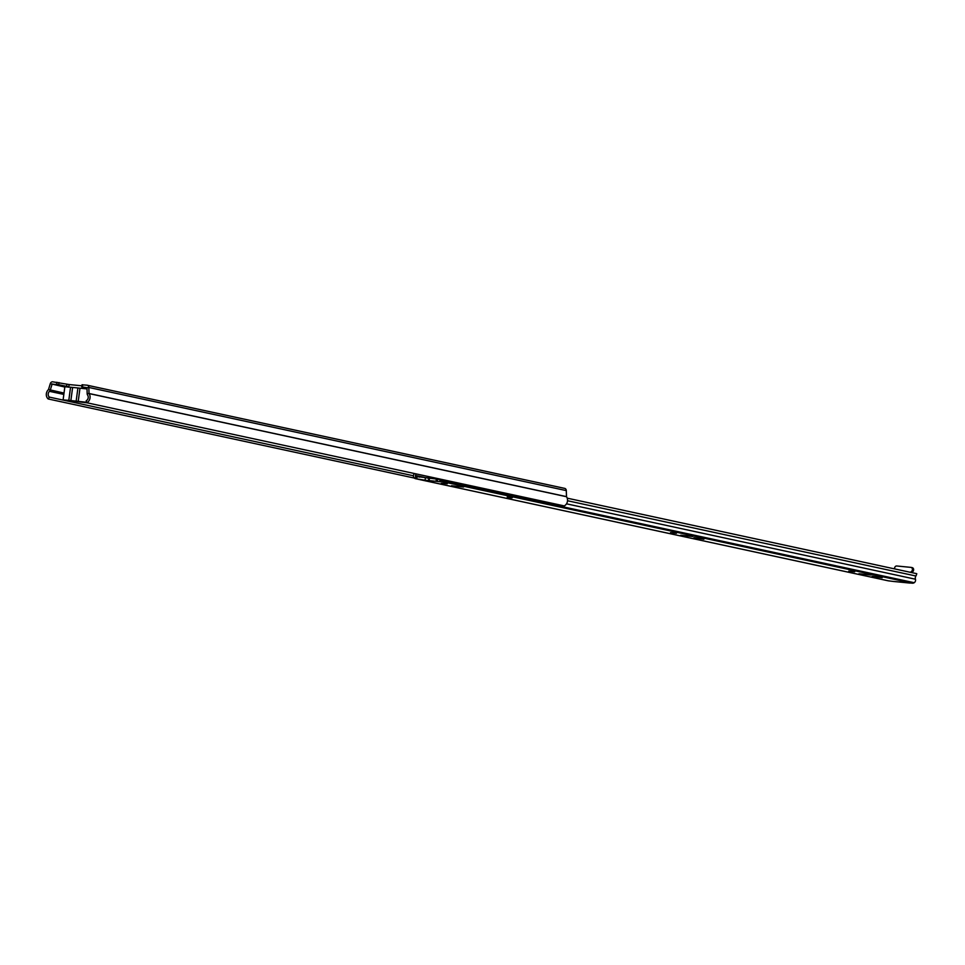 <?xml version="1.0" encoding="UTF-8"?>
<svg xmlns="http://www.w3.org/2000/svg" width="965" height="965" viewBox="0 0 965 965"><rect width="100%" height="100%" fill="white"/><g stroke="black" fill="none" stroke-linecap="round" stroke-linejoin="round"><path stroke-width="1.45" d="M82.29 384.818L87.019 385.192A2.581 2.147 102.2 0 1 88.84 387.46L89.045 393.575A5.802 4.837 102.2 0 1 86.802 402.755L564.26 505.901A5.802 4.837 102.2 0 0 566.503 496.722L566.298 490.606A2.581 2.147 102.2 0 0 564.465 488.338L87.417 385.276M413.43 475.781L49.372 397.122L48.25 398.979A5.802 4.837 102.2 0 1 48.479 389.595L50.289 383.684A2.581 2.147 102.2 0 1 52.665 381.814L69.299 384.577M82.725 384.77L82.423 386.953L86.983 387.701L87.164 393.732A2.364 1.966 -77.8 0 0 87.586 395.059A3.583 2.992 102.2 0 1 86.199 400.74L86.802 402.755M82.423 386.953L86.995 388.087M58.986 382.538L58.696 384.721L68.31 386.688M58.696 384.721L56.67 384.432L56.959 382.237M49.372 397.122A3.583 2.992 102.2 0 1 49.517 391.332A2.364 1.966 -77.8 0 0 50.276 390.113L52.038 384.275L56.67 384.432M48.25 398.979L414.323 478.061M566.298 490.606L88.84 387.46L86.983 387.701L86.44 388.738M68.31 387.242L69.456 384.589L81.916 385.807L69.456 384.589M87.224 402.851L63.099 399.908L68.805 400.354L70.566 387.218L64.86 386.772L63.099 399.908M86.657 402.272L68.805 400.354M87.019 388.919L70.566 387.218M80.565 401.898L66.561 400.379L80.565 401.898M511.197 497.928L507.252 497.289L511.197 497.928M447.253 483.803L441.343 483.103L447.253 483.803M451.524 485.721L463.586 487.023L451.524 485.721M676.429 533.307L670.518 532.62L676.429 533.307M680.699 535.225L692.761 536.528L680.699 535.225M854.676 571.823L848.766 571.123L854.676 571.823M858.947 573.741L871.009 575.044L858.947 573.741M416.06 473.887A5.754 4.801 102.2 0 1 415.384 475.443L415.445 476.203A1.628 1.351 -77.8 0 0 415.577 476.324L439.98 479.545M703.907 539.242L693.956 537.686L703.907 539.242M882.155 577.745L872.203 576.189L882.155 577.745M417.037 476.698L416.747 478.881L425.07 480.232L428.496 480.582L428.798 478.399M416.747 478.881L415.264 478.616L415.577 476.324L416.277 476.577M893.071 581.413A2.798 1.544 -84.4 0 1 892.975 581.413A2.798 1.544 -84.4 0 1 892.878 581.388L888.403 580.833A3.836 3.197 -77.8 0 1 888.09 580.785A3.836 3.197 -77.8 0 1 887.8 580.701M892.878 581.388L912.335 583.186A3.836 3.197 -77.8 0 0 914.217 582.703A2.798 2.34 -77.8 0 0 915.447 579.217A3.534 2.955 102.2 0 1 915.881 575.996A5.899 4.921 -77.8 0 0 916.75 573.68L567.227 498.169M440.691 479.207L439.763 481.137L440.04 479.074L439.775 481.125M437.64 479.267L437.35 481.451L440.45 481.752L439.763 481.137M437.35 481.451L436.071 481.294L436.373 479.11M429.449 478.423L429.16 480.618L436.071 481.294M429.16 480.618L428.496 480.582M414.238 473.501A3.534 2.955 102.2 0 1 413.889 474.285A2.798 2.34 -77.8 0 0 414.178 477.916A3.836 3.197 -77.8 0 0 415.264 478.616L888.403 580.833M440.438 481.089A3.836 3.197 -77.8 0 0 441.693 480.618A2.798 2.34 -77.8 0 0 442.621 479.629M894.627 568.904A2.207 1.846 102.2 0 1 894.603 568.083L894.615 567.999A2.207 1.846 -77.8 0 1 896.75 565.985L910.851 567.372A2.207 1.846 -77.8 0 1 912.408 569.736L912.395 569.82A2.207 1.846 102.2 0 1 911.346 571.557A1.628 1.351 -77.8 0 0 910.695 572.378M911.201 567.444L912.046 567.625A2.207 1.846 102.2 0 1 913.602 570.001L913.59 570.086A2.207 1.846 102.2 0 1 912.54 571.811A1.628 1.351 -77.8 0 0 911.889 572.631M52.375 384.01L64.957 386.724M66.862 384.239L66.573 386.422M64.016 393.081L48.527 389.522M64.824 387.037L50.289 383.684M87.164 393.732L89.021 393.491L566.479 496.637M89.045 393.575L566.503 496.722M49.517 391.332L63.835 394.42M72.628 387.423L70.867 400.559M79.986 388.147L78.237 401.283M76.163 401.078L77.924 387.942M439.919 481.125L912.335 583.186M415.384 475.443L429.051 478.399M415.445 476.203L419.666 477.12M567.529 500.739L915.881 575.996M566.503 503.827L915.447 579.217M441.693 480.618L914.217 582.703M913.602 570.001L912.408 569.736M912.395 569.82L913.59 570.086M911.346 571.557L912.54 571.811M425.36 478.037L425.07 480.232M507.638 497.265L511.993 497.856M511.74 497.795L507.892 497.289M87.224 385.228L564.67 488.374M81.76 386.941L82.049 384.745M415.601 478.712L888.09 580.785M910.019 583.077L892.975 581.413M912.227 567.649L911.032 567.396M507.3 496.866L512.427 497.554"/></g></svg>
